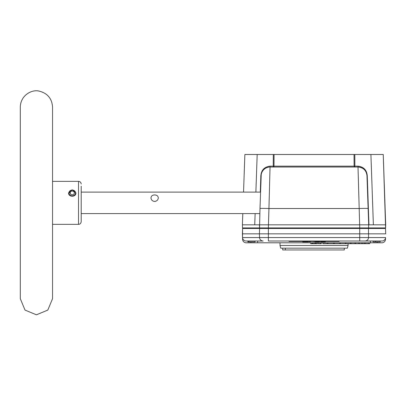 <?xml version="1.0" encoding="UTF-8"?>
<svg xmlns="http://www.w3.org/2000/svg" width="406" height="406" viewBox="0 0 406 406"><rect width="100%" height="100%" fill="white"/><g stroke="black" fill="none" stroke-linecap="round" stroke-linejoin="round"><path stroke-width="0.61" d="M68.918 192.703L69.208 191.865L70.248 192.231L70.248 193.642M70.111 193.18L70.111 192.693L69 192.566L68.69 193.068A3.583 3.177 180 0 0 68.66 193.474L68.66 193.657M68.918 192.297A3.583 3.177 180 0 1 69.172 191.835L69.441 191.444A3.268 2.903 180 0 1 75.049 191.444A3.268 2.903 180 0 1 72.918 195.778A3.268 2.903 180 0 1 69 192.566M75.049 191.444L75.313 191.835A3.583 3.177 180 0 1 75.826 193.474A3.583 3.177 180 0 1 75.82 193.687M69.208 191.865A3.268 2.903 180 0 1 69.441 191.444M70.248 192.231A2.152 1.908 180 0 1 74.394 192.936A2.152 1.908 180 0 1 70.096 192.936A2.152 1.908 180 0 1 70.111 192.693M280.739 248.173L347.363 248.173L348.084 245.483L280.018 245.483L280.739 248.173M348.084 243.691L348.084 245.483M72.243 189.825L75.917 192.936C76.14 197.301 68.345 197.301 68.573 192.936L72.243 189.825M154.64 194.936C156.868 195.027 158.096 196.012 158.31 197.895C158.091 199.975 156.868 201.158 154.64 201.452C152.407 201.158 151.179 199.97 150.966 197.895C151.184 196.012 152.407 195.027 154.64 194.936M81.2 192.109L260.566 192.109M282.708 248.173L282.708 249.964L344.313 249.964L344.313 248.173M285.327 249.964L285.327 248.173M259.647 238.251L259.551 237.551L242.534 237.551L242.6 239.342L242.407 233.841L242.595 228.466L268.376 228.466L268.376 227.928L259.53 227.928L259.424 224.828L368.684 224.828L368.577 227.928L359.731 227.928L358.016 167.028L270.091 167.028A8.957 8.957 0 0 0 261.139 175.676L260.84 175.676C261.383 170.007 264.458 166.836 270.066 166.166L268.945 208.517A8.957 0.315 -178 0 0 259.992 208.517L259.53 227.928L242.514 227.928L242.407 224.828L242.514 227.928M358.016 167.028L358.041 166.166C363.649 166.836 366.719 170.002 367.263 175.676L366.968 175.676C366.334 170.398 363.35 167.516 358.016 167.028A8.957 8.957 0 0 1 366.968 175.676L368.115 208.517A8.957 0.315 178 0 0 359.163 208.517L268.945 208.517L268.371 227.928L359.731 227.928M385.7 224.828L383.244 154.493L385.593 227.928L385.7 224.828L368.684 224.828L368.577 227.928L385.593 227.928M383.244 154.493L354.803 154.493L354.869 166.166L354.108 166.166L354.032 154.493L354.803 154.493L244.864 154.493L243.549 192.109L244.864 154.493M259.424 224.828L242.407 224.828L242.798 213.602L242.407 224.828M273.299 154.493L274.075 154.493L273.994 166.166L273.238 166.166L273.299 154.493M268.325 167.206L267.473 167.419M261.215 174.778L259.992 208.517M260.282 192.109L260.84 175.676M261.083 177.265L260.753 186.735M368.115 208.517L368.684 224.828L368.115 208.517M367.263 175.676L368.947 224.828M243.747 228.466L243.747 227.928L243.747 228.466M260.764 228.466L260.764 227.928M367.339 228.466L367.339 227.928M384.355 228.466L384.355 227.928L384.355 228.466M288.976 241.007L288.976 241.453L339.132 241.453L339.132 241.007M242.595 228.466L242.534 237.551A3.583 3.583 0 0 0 246.117 241.007A3.583 3.583 0 0 1 242.534 237.551A3.583 3.583 0 0 0 246.117 241.007L263.134 241.007A3.583 3.583 0 0 1 259.551 237.551L359.726 237.551L359.726 241.007L370.475 241.007L370.475 242.798L381.929 242.798A3.583 3.583 0 0 0 385.507 239.342L385.568 237.551A3.583 3.583 0 0 1 381.99 241.007A3.583 3.583 0 0 0 385.568 237.551L385.507 239.342M242.6 239.342A3.583 3.583 0 0 0 246.178 242.798L257.632 242.798L257.632 241.007L263.134 241.007A3.583 3.583 0 0 1 259.551 237.551L259.424 233.841L385.7 233.841L385.512 228.466L385.7 233.841M364.974 241.007L268.376 241.007L268.376 228.466L368.496 228.466L368.557 237.551A3.583 3.583 0 0 1 364.974 241.007L381.99 241.007M359.726 227.928L359.726 237.551L368.557 237.551L368.46 238.251M365.491 242.798L365.491 243.691L369.754 243.691L369.754 242.798M365.608 243.691L365.608 242.798M365.491 243.691L364.111 243.691L364.111 242.798M364.339 243.691L364.339 242.798M364.111 243.691L361.868 243.691L361.868 242.798M362.213 243.691L362.213 242.798M361.868 243.691L358.813 243.691L358.813 242.798M359.259 243.691L359.259 242.798M358.813 243.691L354.991 243.691L354.991 242.798M355.534 243.691L355.534 242.798M354.991 243.691L350.464 243.691L350.464 242.798M351.099 243.691L351.099 242.798M350.464 243.691L345.318 243.691L345.318 242.798M346.029 243.691L346.029 242.798M345.318 243.691L339.634 243.691L339.634 242.798M340.411 243.691L340.411 242.798M339.634 243.691L333.519 243.691L333.519 242.798M334.346 243.691L334.346 242.798M333.519 243.691L327.063 243.691L327.063 242.798M327.931 243.691L327.931 242.798M327.063 243.691L322.892 243.691L322.892 242.798M321.278 242.798L321.278 243.691L320.39 243.691L320.39 242.798M320.39 243.691L318.284 243.691L318.284 242.798M315.396 242.798L315.396 243.691L312.711 243.691L312.711 242.798M312.082 242.798L312.082 243.691L310.737 243.691L310.737 242.798M312.082 243.691L312.529 243.691L312.529 242.798M314.051 243.691L314.051 242.798M316.025 242.798L316.025 243.691L315.574 243.691L315.574 242.798M316.025 243.691L317.365 243.691L317.365 242.798M368.415 243.691L368.415 242.798M257.632 242.798L370.475 242.798M259.612 228.466L259.424 233.841L242.407 233.841M368.496 228.466L385.512 228.466M373.043 241.007L373.043 241.9L375.474 241.9L375.474 241.007M375.474 241.9L380.209 241.9L380.209 241.007M247.893 241.007L247.893 241.9L248.837 241.9L248.837 241.007L254.948 241.007L255.059 241.9L255.059 241.007M248.837 241.9L254.948 241.9M248.02 241.9L248.02 241.007M321.471 241.453L321.471 241.9L320.654 241.9L320.654 241.453M321.471 241.9L324.622 241.9L324.622 241.453M324.622 241.9L325.389 241.9L325.389 241.453M315.092 241.453L315.092 241.9L319.578 241.9L319.578 241.453M319.441 241.9L319.441 241.453M310.27 241.9L309.473 241.9L309.473 241.453M375.403 241.9L375.403 241.007M302.719 241.453L302.719 241.9L308.469 241.9L308.469 241.007M52.541 181.36L78.515 181.36L78.515 224.351C80.007 224.32 80.901 223.427 81.2 221.661L81.2 186.166M270.066 166.166L273.238 166.166L273.482 167.028A0.893 0.518 90 0 0 273.994 166.166L354.108 166.166A0.893 0.518 -90 0 0 354.626 167.028L354.869 166.166L358.041 166.166M270.091 167.028A8.957 8.957 0 0 0 261.139 175.676M385.568 237.551L368.557 237.551M377.179 241.9L377.179 242.798M250.928 241.9L250.928 242.798M280.018 242.798L280.018 245.483M81.2 213.602L259.815 213.602M370.917 154.493L373.373 224.828M257.186 154.493L255.876 192.109M255.125 213.602L254.729 224.828M314.061 241.007L314.061 241.9M52.541 298.684L52.541 107.027C51.958 98.638 47.603 93.36 39.473 91.198C31.983 88.995 20.513 95.329 20.3 107.027L20.3 298.684L25.02 310.082L36.423 314.802L47.822 310.082L52.541 298.684M20.3 247.061L20.3 298.684M78.515 224.351L52.541 224.351M78.515 181.36C80.144 181.518 81.043 182.416 81.2 184.045"/></g></svg>
